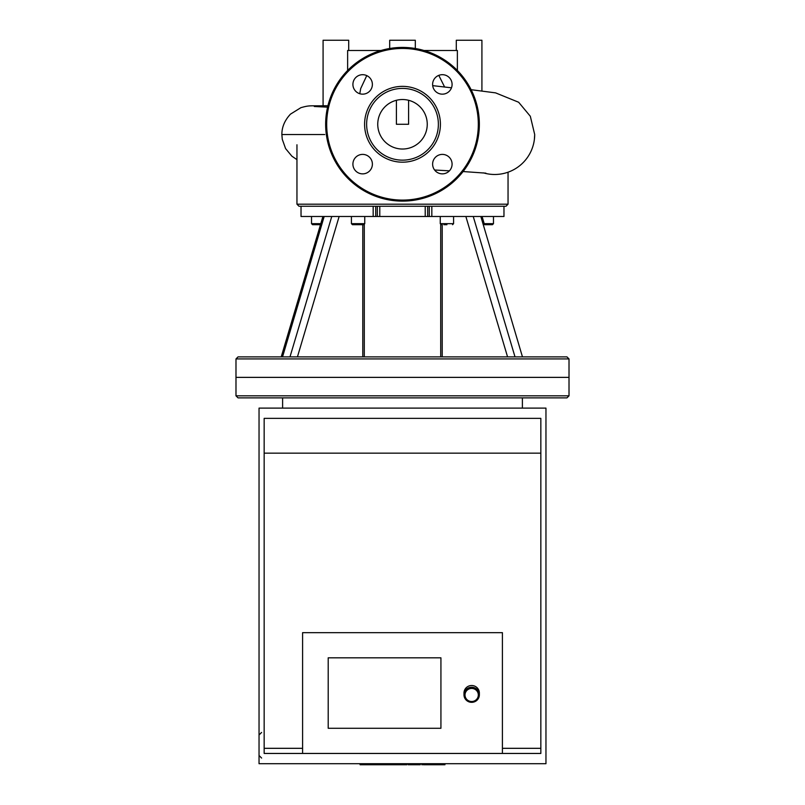 <?xml version="1.0" encoding="UTF-8"?>
<svg xmlns="http://www.w3.org/2000/svg" width="805" height="805" viewBox="0 0 805 805"><rect width="100%" height="100%" fill="white"/><g stroke="black" fill="none" stroke-linecap="round" stroke-linejoin="round"><path stroke-width="1.21" d="M347.629 70.458L347.629 50.494L380.976 50.494M424.024 50.494L457.371 50.494L457.371 70.458M348.706 50.494L348.706 40.25L323.087 40.25L323.087 105.737M327.887 105.868L325.965 105.737C309.372 106.069 310.036 105.063 300.869 107.689L290.474 114.139C284.698 120.337 281.831 127.13 281.861 134.526L324.727 134.526M481.913 90.864L481.913 40.25L456.294 40.25L456.294 50.494M415.31 48.501L415.31 40.25L389.69 40.25L389.69 48.501M408.588 100.293L408.588 124.272L396.412 124.272L396.412 100.293M483.513 172.884A39.968 39.968 0 0 0 534.671 135.683M534.671 135.542A39.968 39.968 0 0 0 534.691 134.626M362.653 74.694A9.73 9.73 0 0 1 371.075 89.295A9.73 9.73 0 0 1 354.22 89.295A9.73 9.73 0 0 1 362.653 74.694M352.912 164.129A9.73 9.73 0 0 1 367.513 155.697A9.73 9.73 0 0 1 367.513 172.562A9.73 9.73 0 0 1 352.912 164.129M442.348 173.86A9.73 9.73 0 0 1 433.925 159.259A9.73 9.73 0 0 1 450.78 159.259A9.73 9.73 0 0 1 442.348 173.86M452.088 84.424A9.73 9.73 0 0 1 437.487 92.857A9.73 9.73 0 0 1 437.487 75.992A9.73 9.73 0 0 1 452.088 84.424M402.5 86.366A37.916 37.916 0 0 1 435.334 143.23A37.916 37.916 0 0 1 369.666 143.23A37.916 37.916 0 0 1 402.5 86.366M402.5 88.409A35.863 35.863 0 0 1 433.563 142.213A35.863 35.863 0 0 1 371.437 142.213A35.863 35.863 0 0 1 402.5 88.409M402.5 47.425A76.857 76.857 0 0 1 469.053 162.701A76.857 76.857 0 0 1 335.947 162.701A76.857 76.857 0 0 1 402.5 47.425M402.5 99.528A24.744 24.744 0 0 1 423.933 136.649A24.744 24.744 0 0 1 381.067 136.649A24.744 24.744 0 0 1 402.5 99.528M515.009 356.887L473.239 216.495L480.827 216.495L522.465 356.887L282.535 356.887L324.174 216.495L331.761 216.495L289.991 356.887M431.832 206.251L429.286 206.251L429.276 216.495L431.832 216.495L431.832 206.251L503.97 206.251L503.97 216.495L480.827 216.495M282.535 356.887L238.039 356.887L235.986 358.929L569.014 358.929L566.962 356.887L522.465 356.887M377.314 206.251L377.314 216.495L375.724 216.495L375.724 206.251L301.03 206.251L301.03 216.495L324.174 216.495M443.847 224.696L446.916 224.696M452.551 224.696L453.577 223.669L440.255 223.669L441.281 224.696M453.577 216.495L453.577 223.669M489.883 224.696L484.509 224.696L492.449 224.696L493.475 223.669L484.208 223.669M493.475 216.495L493.475 223.669L492.449 224.696L493.475 223.669M314.634 224.696L312.551 224.696L311.525 223.669L312.551 224.696L319.957 224.696M311.525 223.669L311.525 216.495L311.525 223.669L320.793 223.669M358.084 224.696L363.719 224.696L364.746 223.669L351.423 223.669L352.449 224.696L358.084 224.696M431.832 216.495L473.239 216.495M429.276 216.495L427.686 216.495L427.686 206.251M425.221 206.251L425.221 216.495L427.686 216.495M425.221 216.495L379.779 216.495L379.779 206.251M377.314 216.495L379.779 216.495M331.761 216.495L375.724 216.495M503.97 216.495L503.97 206.251L505.993 206.251L508.046 204.198L296.954 204.198L299.007 206.251L301.03 206.251L301.03 216.495M375.714 206.251L429.286 206.251M569.014 358.929L569.014 377.374L235.986 377.374L235.986 395.819L569.014 395.819L569.014 377.374L235.986 377.374L235.986 358.929M569.014 395.819L566.962 397.871L238.039 397.871L235.986 395.819M440.929 728.284L440.929 657.826L440.929 728.284L328.209 728.284L440.929 728.284M328.209 657.826L440.929 657.826L328.209 657.826L328.209 728.284L328.209 657.826M471.67 702.332A7.688 7.547 180 0 0 479.357 694.785A7.688 7.547 180 0 0 471.67 687.239A7.688 7.547 180 0 0 463.982 694.785A7.688 7.547 180 0 0 471.67 702.332M471.67 701.517A6.661 6.541 0 0 1 465.904 691.706A6.661 6.541 0 0 1 477.435 691.706A6.661 6.541 0 0 1 471.67 701.517M479.357 694.785L479.357 693.055A7.688 7.547 180 0 0 471.67 685.508A7.688 7.547 180 0 0 463.982 693.055L463.982 694.785M502.411 748.318L540.839 748.318L540.839 753.45L502.411 753.45L502.411 632.66L302.589 632.66L302.589 753.45L264.161 753.45L264.161 748.318L302.589 748.318M502.411 753.45L302.589 753.45M540.839 748.318L540.839 418.369L264.161 418.369L264.161 748.318M264.161 453.155L540.839 453.155M259.039 408.115L259.039 763.693L545.961 763.693L545.961 408.115L259.039 408.115M360.077 763.693L360.077 764.75L406.867 764.75L406.867 763.693M366.748 763.693L366.748 764.75M367.815 763.693L367.815 764.75M376.207 763.693L376.207 764.75M381.258 763.693L381.258 764.75M383.472 763.693L383.472 764.75M389.952 763.693L389.952 764.75M423.37 764.75L444.35 764.75M443.364 763.693L443.364 764.75M408.185 763.693L408.185 764.75L420.27 764.75L420.27 763.693M413.8 763.693L413.8 764.75M399.018 763.693L399.018 764.75M402.5 48.451A75.831 75.831 0 0 1 468.168 162.187A75.831 75.831 0 0 1 336.832 162.187A75.831 75.831 0 0 1 402.5 48.451M442.217 356.887L442.217 224.696M465.864 216.495L507.563 356.887M362.783 224.696L362.783 356.887M297.437 356.887L339.136 216.495M373.168 206.251L373.168 216.495M398.525 763.693L398.525 764.75M427.294 763.693L427.294 764.75M422.404 763.693L422.404 764.75M435.918 763.693L435.918 764.75M408.356 763.693L408.356 764.75M402.943 763.693L402.943 764.75M327.575 107.156L314.312 106.491M359.775 93.722L360.7 88.55L366.768 75.6M438.795 75.368L444.642 87.061M432.698 85.642L451.484 87.805M471.146 89.707L495.598 92.877L518.651 102.255L530.324 116.272L534.691 134.495L534.389 139.386M485.848 173.145L463.096 171.546M449.401 170.841L434.599 170.006M296.954 159.631L291.913 156.21L285.594 148.603L282.273 139.305L281.861 134.526M440.707 224.525L440.707 356.887M482.074 216.495L484.509 224.696M364.293 224.525L364.293 356.887M322.926 216.495L281.227 356.887M440.255 216.495L440.255 223.669M351.423 216.495L351.423 223.669M364.746 216.495L364.746 223.669M296.954 144.769L296.954 204.198M508.046 172.2L508.046 204.198M282.605 397.871L282.605 408.115M522.395 397.871L522.395 408.115M261.605 758.058L259.039 755.493M261.605 732.439L259.039 735.005M444.934 764.75L444.934 763.693M421.81 764.75L421.81 763.693"/></g></svg>
